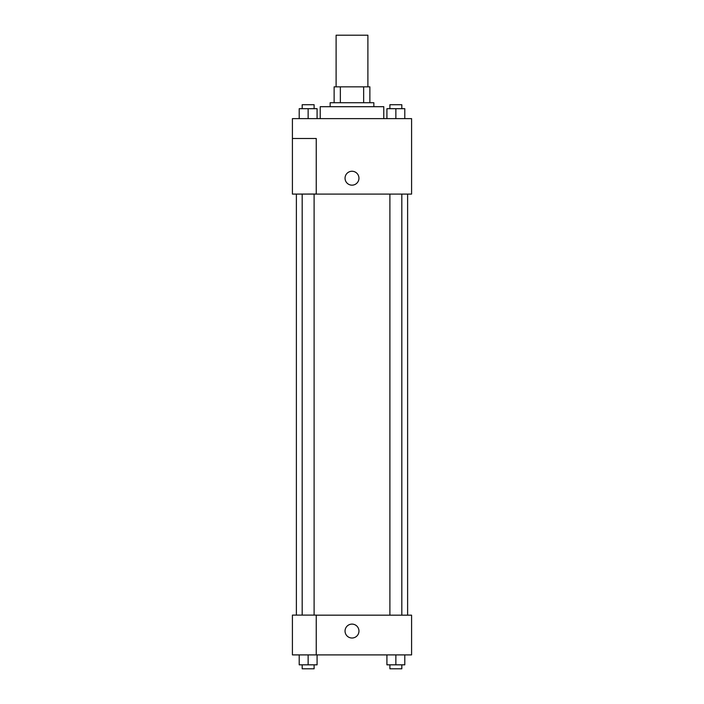 <?xml version="1.0" encoding="UTF-8"?>
<svg xmlns="http://www.w3.org/2000/svg" width="704" height="704" viewBox="0 0 704 704"><rect width="100%" height="100%" fill="white"/><g stroke="black" fill="none" stroke-linecap="round" stroke-linejoin="round"><path stroke-width="1.06" d="M367.893 86.838L367.893 35.2L336.107 35.2L336.107 86.838M340.349 102.731L340.349 86.838L334.127 86.838L334.127 102.731L334.127 86.838M340.349 86.838L369.873 86.838L369.873 102.731M363.651 102.731L363.651 86.838M330.15 106.7L330.15 102.731L373.85 102.731L373.85 106.7M383.777 118.624L383.777 106.7L320.223 106.7L320.223 118.624M292.415 118.624L411.585 118.624L411.585 194.093L292.415 194.093L316.246 194.031L316.246 138.486L292.415 138.486L292.415 118.624M345.048 178.209A6.952 6.952 0 0 1 355.476 172.19A6.952 6.952 0 0 1 355.476 184.228A6.952 6.952 0 0 1 345.048 178.209M292.415 138.486L292.415 194.031M316.246 615.173L411.585 615.173L411.585 654.896L292.415 654.896L292.415 615.111L316.246 615.111L316.246 654.896M345.048 631.066A6.952 6.952 0 0 1 355.476 625.038A6.952 6.952 0 0 1 355.476 637.085A6.952 6.952 0 0 1 345.048 631.066M386.918 654.896L386.918 664.831L404.791 664.831L404.791 654.896L404.791 664.831M395.859 664.831L395.859 654.896M401.817 664.831L401.817 668.8L389.893 668.8L389.893 664.831M299.209 654.896L299.209 664.831L317.082 664.831L317.082 654.896L317.082 664.831M308.141 664.831L308.141 654.896M314.107 664.831L314.107 668.8L302.183 668.8L302.183 664.831M386.918 118.624L386.918 108.689L404.791 108.689L404.791 118.624L404.791 108.689M395.859 118.624L395.859 108.689M401.817 108.689L401.817 104.72L389.893 104.72L389.893 108.689M299.209 118.624L299.209 108.689L317.082 108.689L317.082 118.624L317.082 108.689M308.141 118.624L308.141 108.689M314.107 108.689L314.107 104.72L302.183 104.72L302.183 108.689M407.616 615.173L407.616 194.093M296.384 615.111L296.384 194.093M389.893 194.093L389.893 615.173M401.817 194.093L401.817 615.173M314.107 615.111L314.107 194.093M302.183 615.111L302.183 194.093"/></g></svg>

